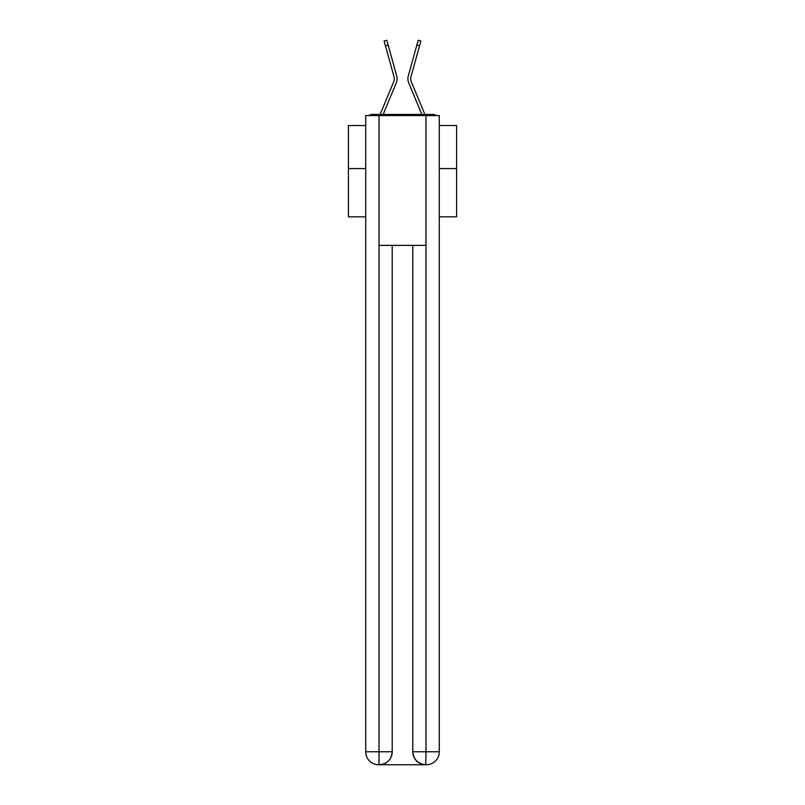 <?xml version="1.0" encoding="UTF-8"?>
<svg xmlns="http://www.w3.org/2000/svg" width="805" height="805" viewBox="0 0 805 805"><rect width="100%" height="100%" fill="white"/><g stroke="black" fill="none" stroke-linecap="round" stroke-linejoin="round"><path stroke-width="1.21" d="M439.289 216.827L456.596 216.827L456.596 125.51L439.289 125.51M365.712 168.577L348.404 168.577L348.404 125.51L365.712 125.51M348.404 168.577L348.404 216.827L365.712 216.827M435.988 115.558A4.327 4.327 0 0 0 433.12 114.471L371.88 114.471A4.327 4.327 0 0 0 369.012 115.558M456.596 168.577L439.289 168.577M371.88 114.471L380.161 114.471A13.635 13.635 0 0 1 380.493 113.575L393.665 81.838A8.01 8.01 0 0 0 393.987 76.626L384.106 41.005L386.813 40.25L388.151 45.05L385.434 45.794M388.151 45.05L396.694 75.881A10.817 10.817 0 0 1 396.261 82.915L383.17 114.471L396.261 82.915L383.17 114.471L396.261 82.915L383.17 114.471L396.261 82.915L383.17 114.471L396.261 82.915L383.17 114.471L396.261 82.915L383.17 114.471L396.261 82.915L383.17 114.471L396.261 82.915L383.17 114.471L396.261 82.915L383.17 114.471L396.261 82.915L383.17 114.471L396.261 82.915L383.17 114.471L396.261 82.915L383.17 114.471L396.261 82.915L383.17 114.471L396.261 82.915L383.17 114.471L396.261 82.915L383.17 114.471L385.625 114.471M419.375 114.471L421.83 114.471L408.739 82.915A10.817 10.817 0 0 1 408.306 75.881L418.187 40.25L420.894 41.005L419.566 45.794L416.849 45.05M411.335 81.838A8.01 8.01 0 0 1 411.013 76.626A8.01 8.01 0 0 0 411.335 81.838A8.01 8.01 0 0 1 411.013 76.626A8.01 8.01 0 0 0 411.335 81.838A8.01 8.01 0 0 1 411.013 76.626A8.01 8.01 0 0 0 411.335 81.838A8.01 8.01 0 0 1 411.013 76.626A8.01 8.01 0 0 0 411.335 81.838A8.01 8.01 0 0 1 411.013 76.626A8.01 8.01 0 0 0 411.335 81.838A8.01 8.01 0 0 1 411.013 76.626A8.01 8.01 0 0 0 411.335 81.838A8.01 8.01 0 0 1 411.013 76.626A8.01 8.01 0 0 0 411.335 81.838A8.01 8.01 0 0 1 411.013 76.626A8.01 8.01 0 0 0 411.335 81.838A8.01 8.01 0 0 1 411.013 76.626A8.01 8.01 0 0 0 411.335 81.838A8.01 8.01 0 0 1 411.013 76.626A8.01 8.01 0 0 0 411.335 81.838A8.01 8.01 0 0 1 411.013 76.626A8.01 8.01 0 0 0 411.335 81.838A8.01 8.01 0 0 1 411.013 76.626A8.01 8.01 0 0 0 411.335 81.838A8.01 8.01 0 0 1 411.013 76.626A8.01 8.01 0 0 0 411.335 81.838A8.01 8.01 0 0 1 411.013 76.626A8.01 8.01 0 0 0 411.335 81.838L424.507 113.575A13.635 13.635 0 0 1 424.839 114.471L433.12 114.471M379.024 115.558L379.024 245.394L425.976 245.394L425.976 115.558L365.712 115.558L365.712 751.769A12.981 12.981 0 0 0 378.692 764.75L425.765 764.75A12.981 12.981 0 0 1 412.784 751.769L412.784 245.394L412.784 751.769C413.438 759.417 417.765 763.744 425.765 764.75L425.976 751.769L439.289 751.769A12.981 12.981 0 0 1 426.308 764.75L426.066 764.75M425.976 115.558L439.289 115.558L439.289 751.769M392.216 245.394L392.216 751.769A12.981 12.981 0 0 1 379.236 764.75C387.265 763.915 391.592 759.578 392.216 751.769L392.216 245.394M365.712 751.769A12.981 12.981 0 0 0 378.692 764.75A12.981 12.981 0 0 1 365.712 751.769L379.024 751.769L379.024 764.75M421.83 114.471L408.739 82.915L421.83 114.471M393.665 81.838A8.01 8.01 0 0 0 393.987 76.626A8.01 8.01 0 0 1 393.665 81.838A8.01 8.01 0 0 0 393.987 76.626A8.01 8.01 0 0 1 393.665 81.838A8.01 8.01 0 0 0 393.987 76.626A8.01 8.01 0 0 1 393.665 81.838A8.01 8.01 0 0 0 393.987 76.626A8.01 8.01 0 0 1 393.665 81.838A8.01 8.01 0 0 0 393.987 76.626A8.01 8.01 0 0 1 393.665 81.838A8.01 8.01 0 0 0 393.987 76.626A8.01 8.01 0 0 1 393.665 81.838A8.01 8.01 0 0 0 393.987 76.626A8.01 8.01 0 0 1 393.665 81.838A8.01 8.01 0 0 0 393.987 76.626A8.01 8.01 0 0 1 393.665 81.838A8.01 8.01 0 0 0 393.987 76.626A8.01 8.01 0 0 1 393.665 81.838A8.01 8.01 0 0 0 393.987 76.626A8.01 8.01 0 0 1 393.665 81.838A8.01 8.01 0 0 0 393.987 76.626A8.01 8.01 0 0 1 393.665 81.838M411.013 76.626L419.566 45.794M392.216 751.769L379.024 751.769L379.024 245.394M412.784 751.769L425.976 751.769L425.976 245.394"/></g></svg>
